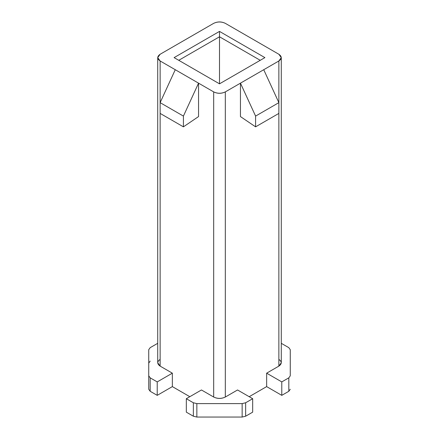 <?xml version="1.0" encoding="UTF-8"?>
<svg xmlns="http://www.w3.org/2000/svg" width="439" height="439" viewBox="0 0 439 439"><rect width="100%" height="100%" fill="white"/><g stroke="black" fill="none" stroke-linecap="round" stroke-linejoin="round"><path stroke-width="0.66" d="M198.549 83.158L213.678 91.894C217.557 93.71 221.443 93.71 225.322 91.894L278.869 60.977C282.008 58.738 282.008 56.499 278.869 54.26L225.322 23.344C221.443 21.527 217.557 21.527 213.678 23.344L160.131 54.26C156.992 56.499 156.992 58.738 160.131 60.977L198.549 83.158L175.265 69.719L160.131 102.649L183.414 116.094L198.549 83.158L183.414 116.094L183.414 126.844L198.549 116.576L198.549 83.158L198.549 116.576L183.414 126.844L183.414 116.094L160.131 102.649L160.131 60.977L160.131 102.649L175.265 69.719L160.131 60.977L157.722 57.619L160.131 54.26L213.678 23.344C217.563 21.473 221.443 21.473 225.322 23.344L278.869 54.26L281.278 57.619L278.869 60.977L225.322 91.894L225.322 397.032L237.543 389.975L225.322 397.032C221.443 398.842 217.557 398.842 213.678 397.032L213.678 91.894L198.549 83.158M174.102 57.619L219.5 31.405L264.898 57.619L219.5 83.833L174.102 57.619L219.5 83.833L264.898 57.619L219.5 31.405L174.102 57.619M172.351 373.172L172.351 386.611L189.813 396.697L172.351 386.611L172.351 373.172L160.131 366.115L172.351 373.172L157.222 381.908L172.351 373.172M201.457 389.975L213.678 397.032L201.457 389.975L186.323 398.711L193.358 402.772L196.853 403.606L242.147 403.606L245.642 402.772L252.677 398.711L237.543 389.975L252.677 398.711L245.642 402.772L242.147 403.606L242.147 417.05L196.853 417.05L193.358 416.216L186.323 412.155L193.358 416.216L196.853 417.05L242.147 417.05L245.642 416.216L242.147 417.05L242.147 403.606L196.853 403.606L196.853 417.05L196.853 403.606L193.358 402.772L193.358 416.216L193.358 402.772L186.323 398.711L186.323 412.155L186.323 398.711L201.457 389.975M157.722 57.619L157.722 362.751L160.131 366.115L160.131 113.405L160.131 366.115C156.992 363.876 156.992 361.632 160.131 359.393M148.739 349.68L148.739 375.828L150.182 377.847L157.222 381.908L150.182 377.847L148.739 375.828L148.739 349.68L150.182 347.661L148.739 349.68M157.722 343.885L157.222 343.6L150.182 347.661L157.222 343.6L157.722 343.885M150.182 361.105L148.739 363.119M148.739 389.272L148.739 375.828L148.739 389.272L150.182 391.286L150.182 377.847L150.182 391.286L157.222 395.352L157.222 381.908L157.222 395.352L172.351 386.611L157.222 395.352L150.182 391.286L148.739 389.272M288.818 391.286L281.778 395.352L266.649 386.611L249.187 396.697L266.649 386.611L281.778 395.352L288.818 391.286L290.261 389.272L288.818 391.286L288.818 377.847L288.818 391.286M252.677 412.155L245.642 416.216L245.642 402.772L245.642 416.216L252.677 412.155L252.677 398.711L252.677 412.155M290.261 375.828L288.818 377.847L290.261 375.828L290.261 349.68L288.818 347.661L281.778 343.6L281.278 343.885L281.778 343.6L288.818 347.661L290.261 349.68L290.261 375.828M278.869 359.393C282.008 361.632 282.008 363.876 278.869 366.115L266.649 373.172L281.778 381.908L288.818 377.847L281.778 381.908L281.778 395.352L281.778 381.908L266.649 373.172L266.649 386.611L266.649 373.172L278.869 366.115L278.869 113.405L255.586 126.844L255.586 116.094L240.451 83.158L240.451 116.576L240.451 83.158L255.586 116.094L278.869 102.649L278.869 60.977L278.869 102.649L263.735 69.719L278.869 102.649L278.869 113.405L278.869 102.649L255.586 116.094L255.586 126.844L240.451 116.576L255.586 126.844L278.869 113.405L278.869 366.115L281.278 362.751L281.278 57.619M213.678 397.032C217.557 398.897 221.437 398.897 225.322 397.032L225.322 91.894C221.437 93.765 217.557 93.765 213.678 91.894L213.678 397.032M178.755 60.308L219.5 36.783L219.5 31.405L219.5 36.783L260.245 60.308L219.5 36.783L219.5 83.833L219.5 36.783L178.755 60.308M160.131 113.405L160.131 102.649L160.131 113.405L183.414 126.844L160.131 113.405"/></g></svg>
